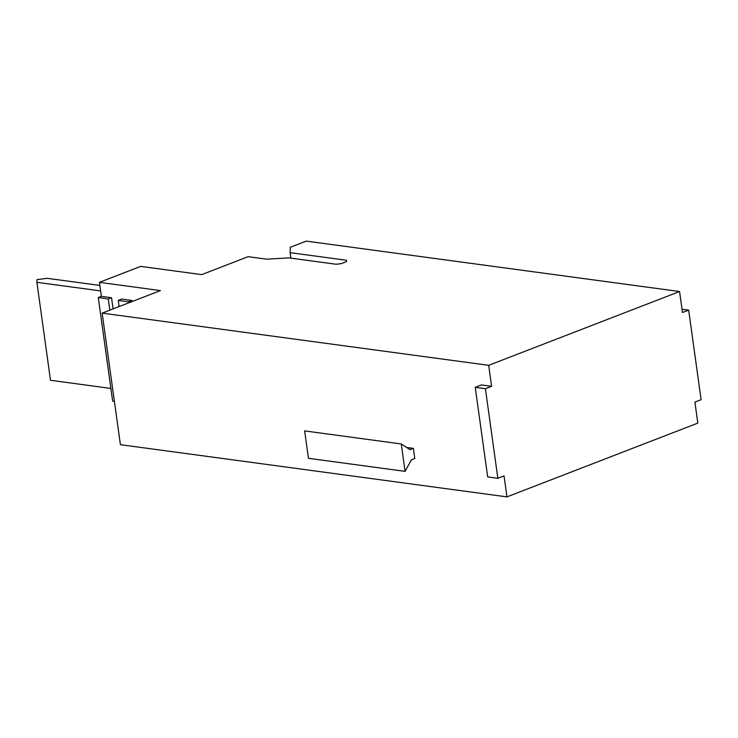 <?xml version="1.0" encoding="UTF-8"?>
<svg xmlns="http://www.w3.org/2000/svg" width="738" height="738" viewBox="0 0 738 738"><rect width="100%" height="100%" fill="white"/><g stroke="black" fill="none" stroke-linecap="round" stroke-linejoin="round"><path stroke-width="1.11" d="M290.117 252.654L290.265 247.295L306.261 241.114L679.569 291.528L488.694 365.319L491.6 386.315L485.41 388.714L475.244 387.339L487.67 476.914L497.846 478.289L504.036 475.89L506.951 496.886L120.414 444.682L102.158 313.124L160.45 290.587L99.427 282.34L140.69 266.39L201.723 274.628L248.153 256.676L266.612 259.167L288.955 257.885L336.26 264.269L341.38 263.614L346.537 261.621L346.574 260.283L290.117 252.654L290.883 258.143M132.037 301.574L131.881 300.458L121.705 299.084L118.274 300.421L128.274 301.86L128.421 302.967M113.089 308.899L111.539 297.718L101.364 296.344L99.427 282.34M682.023 309.231L688.674 310.126L701.1 399.701L694.91 402.099L697.825 423.095L506.951 496.886M405.079 471.361L308.447 458.307L304.646 430.909L401.278 443.962L410.033 449.663L413.381 448.372L414.784 458.519L411.444 459.811L405.079 471.361L401.278 443.962M679.569 291.528L682.484 312.525L688.674 310.126M475.244 387.339L481.434 384.941L491.6 386.315M485.41 388.714L497.846 478.289M413.381 448.372L406.656 447.459M488.694 365.319L102.158 313.124M99.851 285.431L47.214 278.318L36.974 279.628L36.9 282.313L100.617 290.91M110.885 388.437L50.498 380.282L36.9 282.313M131.881 300.458L128.274 301.86M118.274 300.421L119.122 306.565M109.824 310.163L108.274 298.982L98.274 297.534L112.646 401.103L114.408 401.361M98.274 297.534L101.364 296.344M108.274 298.982L111.539 297.718"/></g></svg>
